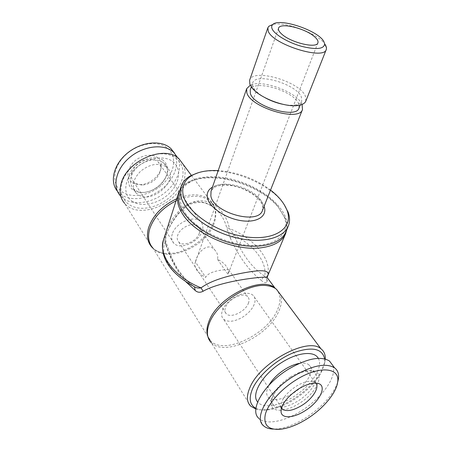 <?xml version="1.0" encoding="UTF-8"?>
<svg xmlns="http://www.w3.org/2000/svg" width="452" height="452" viewBox="0 0 452 452"><rect width="100%" height="100%" fill="white"/><g stroke="black" fill="none" stroke-linecap="round" stroke-linejoin="round"><path stroke-width="0.34" stroke-dasharray="2.26 1.69" d="M131.922 172.935C130.978 176.613 131.588 179.653 133.758 182.06L135.402 183.416L142.182 185.111C151.019 184.088 157.047 179.636 160.268 171.766L160.663 170.008C161.104 166.799 160.285 164.155 158.211 162.076L157.172 161.217C150.16 155.646 134.233 162.94 131.922 172.935M172.285 234C171.122 237.814 171.624 240.882 173.8 243.204C180.003 250.312 198.784 242.204 202.134 231.187C203.485 227.119 202.925 223.864 200.456 221.418C194.202 214.677 175.353 222.96 172.285 234M199.292 233.288C196.88 241.261 183.275 247.165 178.789 242.069C177.19 240.379 176.822 238.142 177.687 235.362C179.947 227.373 193.592 221.378 198.106 226.282C199.857 228.034 200.253 230.373 199.292 233.288M195.445 261.979C197.123 252.821 207.417 241.424 214.773 249.967C217.384 252.804 218.288 255.922 217.485 259.329C221.316 261.154 224.248 263.482 226.288 266.301C228.249 269.143 228.808 271.827 227.977 274.347L228.571 272.833C229.373 271.087 229.435 270.087 228.752 269.827C227 269.262 208.937 270.358 205.7 277.347C201.716 275.421 198.733 272.997 196.744 270.07C194.97 267.313 194.484 264.748 195.287 262.38L195.445 261.979L205.7 277.347M248.317 303.456C249.51 300.456 249.25 298.139 247.532 296.506C243.136 291.913 228.463 298.97 225.599 307.174C224.52 310.038 224.768 312.253 226.333 313.829C230.718 318.592 245.289 311.637 248.317 303.456M165.844 166.618C158.307 162.545 149.962 164.014 140.804 171.037C132.894 179.122 131.3 186.427 136.035 192.959L138.193 194.727C152.623 204.796 180.275 178.935 167.059 167.607L165.844 166.618M132.837 201.682C122.995 195.897 123.39 180.721 134.391 169.568C145.256 158.33 163.449 154.624 172.511 161.364C181.738 167.935 180.156 182.619 169.777 192.981C159.528 203.434 142.521 207.632 132.837 201.682M162.68 162.217C155.16 158.121 146.855 159.562 137.758 166.534C129.905 174.568 128.345 181.857 133.074 188.394L135.233 190.168C149.64 200.281 177.099 174.568 163.895 163.206L162.68 162.217M163.115 160.262C156.256 155.251 142.787 158.008 134.769 166.313C126.645 174.545 126.277 185.879 133.6 190.332C140.804 194.908 153.612 191.868 161.291 184.004C169.28 174.642 169.89 166.726 163.115 160.262M117.452 191.258L122.153 195.298C132.656 201.699 150.126 198.575 162.353 188.637C174.636 178.755 180.122 163.308 174.427 153.025M120.78 196.236L124.712 199.383C135.052 205.643 152.194 202.694 164.455 193.06C176.76 183.472 182.732 168.353 177.817 157.889M166.76 147.567C156.624 139.854 136.278 143.764 124.221 156.313C112.011 168.749 111.791 185.812 122.859 192.36C133.764 199.1 152.635 194.558 163.94 182.992C175.393 171.523 177.082 155.092 166.76 147.567M132.329 182.704L135.888 184.207L140.08 184.636C149.499 184.585 160.076 175.941 161.132 167.432C161.692 163.138 160.364 159.782 157.149 157.369C151.318 153.132 140.001 155.431 133.284 162.398C126.475 170.703 126.159 177.472 132.329 182.704M234.543 297.105C228.689 300.738 224.695 305.049 222.553 310.044C221.079 313.971 221.412 317.01 223.537 319.163C227.932 322.468 234.192 321.852 242.334 317.321C247.928 313.829 251.826 309.665 254.024 304.829C255.713 300.637 255.352 297.405 252.939 295.139C248.651 292.094 242.521 292.749 234.543 297.105M176.715 198.75C190.699 193.196 201.682 193.563 209.666 199.857C212.807 202.654 214.66 206.208 215.22 210.502C215.655 214.141 215.158 217.977 213.711 222.017C207.637 240.351 181.246 256.73 163.217 252.996C159.172 252.25 155.799 250.702 153.092 248.351M179.958 190.156C181.868 187.055 184.693 184.501 188.427 182.495C193.609 179.766 199.931 178.224 207.395 177.856C231.842 176.455 264.041 189.783 278.573 207.496L285.308 218.525C286.828 222.48 287.291 226.26 286.709 229.859M230.266 237.984C238.769 256.787 249.278 271.059 261.798 280.805C261.911 278.816 262.866 277.274 264.663 276.178C265.567 277.861 266.205 278.63 266.584 278.477L266.669 278.268C274.002 261.742 255.425 238.712 229.379 228.514L234.176 235.226C253.854 244.95 267.398 262.183 264.663 276.178C251.894 267.77 241.73 254.126 234.176 235.226L230.266 237.984L226.723 227.876L229.379 228.514C226.915 214.265 214.807 199.92 199.586 200.767C184.213 201.801 172.557 218.485 166.234 234.458L163.494 239.899M250.753 406.195L211.208 342.599C224.446 357.385 268.804 335.983 278.794 311.196C281.636 304.767 282.15 299.179 280.33 294.433M325.276 359.035L324.954 361.685L321.858 370.216C313.004 388.093 285.591 407.659 266.251 409.653C262.273 410.122 258.81 409.919 255.86 409.037M324.638 358.865L324.395 363.854L321.434 372.019C312.953 389.138 286.619 407.93 268.121 409.84C263.177 410.422 259.115 409.924 255.934 408.354M185.393 213.384C196.942 230.334 227.881 245.233 252.674 245.447C277.568 245.831 290.472 232.441 284.257 216.892L277.743 206.214C259.454 183.382 211.604 169.777 190.292 181.941C178.325 188.885 176.692 199.366 185.393 213.384M183.275 164.534C185.512 169.455 185.682 174.941 183.772 180.986C177.308 204.49 138.244 220.005 124.667 203.428L151.832 247.114M121.859 183.117C125.735 168.161 144.544 154.053 160.839 153.81C177.201 153.341 186.523 166.031 181.823 180.173C177.337 194.315 160.409 207.123 144.696 208.191C128.933 209.474 117.735 198.083 121.859 183.117M325.496 44.94C319.914 34.397 285.856 21.165 272.872 24.448M305.834 101.067L305.337 96.027C299.354 81.315 252.809 67.845 249.64 80.168M282.427 104.214C287.675 105.31 292.094 105.542 295.681 104.915C298.947 104.288 300.964 103.033 301.733 101.158L301.32 96.807C296.229 83.914 255.442 72.111 252.685 82.919L252.854 86.445L254.809 89.716C257.115 92.53 260.612 95.242 265.301 97.847M299.009 108.073L298.636 103.666C293.647 90.637 253.047 78.959 250.227 89.931M302.066 104.44L302.038 104.384C297.133 92.123 261.934 79.06 250.289 85.185M270.533 190.089C254.934 178.63 237.486 172.144 218.192 170.624M284.178 204.587C269.488 181.992 224.271 165.172 198.388 172.681M285.794 232.012C287.545 227.735 287.562 223.079 285.845 218.045C280.189 201.79 256.843 185.393 232.198 179.314C207.581 173.15 183.941 178.15 179.246 192.388M281.477 407.919L280.986 406.416C280.907 400.048 285.879 393.387 295.902 386.437C302.055 382.663 307.337 380.94 311.744 381.279L315.129 382.499L315.778 383.115M299.286 363.397C303.535 362.69 306.733 363.154 308.88 364.781C315.632 369.544 306.97 384.731 293.128 393.24C282.189 399.76 274.025 401.235 268.641 397.664C265.866 394.98 265.979 390.81 268.985 385.155M318.304 358.334C323.711 366.962 311.343 385.748 293.789 396.641C279.183 406.094 262.878 408.806 257.663 401.964M290.325 377.024C295.438 373.844 300.269 371.832 304.806 370.99C309.01 370.273 312.174 370.708 314.287 372.29C321.005 376.974 312.191 392.189 298.258 400.8C287.252 407.41 279.059 408.964 273.692 405.467C271.771 403.721 271.256 401.127 272.149 397.675C274.55 390.358 280.607 383.477 290.325 377.024M281.008 410.263C273.149 410.512 269.957 407.06 271.437 399.924C274.025 392.037 280.573 384.607 291.082 377.623C296.608 374.188 301.817 372.013 306.716 371.098C326.886 366.984 320.717 390.438 299.586 403.195C292.885 407.41 286.704 409.766 281.042 410.263M337.604 382.443C333.045 394.862 322.722 406.484 306.625 417.292C296.167 423.953 286.421 427.835 277.375 428.931L273.37 429.095M332.921 365.657C337.158 376.612 322.152 397.737 301.987 410.427C285.065 421.45 266.149 425.4 259.024 418.524L263.544 425.784M217.485 259.329L227.977 274.347M266.584 278.466L266.81 281.918C265.731 283.121 264.058 282.749 261.798 280.805M267.081 277.296L266.567 278.505L267.019 277.364M165.483 233.594C169.992 220.695 177.15 210.982 186.958 204.457C198.061 199.535 208.016 201.422 216.824 210.123C221.785 215.175 225.085 221.09 226.723 227.876M165.517 233.616L166.319 234.385L165.138 242.17C171.466 262.369 180.924 277.053 193.501 286.212L194.467 286.771M266.81 281.918L268.053 278.748M164.946 235.379C164.421 238.718 164.681 241.797 165.72 244.611L166.268 242.905L165.138 242.17C159.398 255.126 171.223 274.833 193.501 286.212L193.693 286.28C186.399 281.477 178.094 270.516 175.822 265.917L171.557 257.324L166.268 242.905C165.127 237.69 165.545 236.961 166.319 234.385C172.348 219.101 183.365 205.801 193.004 203.36C198.225 202.112 202.338 202.055 205.349 203.191C207.072 203.485 213.05 206.417 216.824 210.123L210.186 201.225C215.943 206.711 217.271 214.016 214.163 223.13C206.728 246.894 166.325 264.03 152.895 248.035L153.957 249.018C156.341 251.013 159.432 252.335 163.217 252.996M185.862 281.743C177.207 271.934 170.494 259.555 165.72 244.611M275.601 288.625C280.76 293.664 281.376 300.761 277.438 309.897C267.612 334.407 223.785 355.509 210.683 340.87L207.807 336.311M262.584 204.372C258.448 187.433 215.22 176.122 211.05 191.173L213.819 187.749C217.971 185.213 224.215 184.563 232.543 185.789C246.509 188.128 260.832 198.247 262.652 205.909C263.053 208.123 263.007 209.587 262.516 210.31L262.584 204.372M264.075 206.378C259.521 191.49 225.61 178.879 212.44 187.173M176.037 200.852C190.478 194.626 201.863 194.75 210.186 201.225L211.253 202.197C213.406 204.383 214.728 207.146 215.22 210.502M173.8 243.204L133.758 182.06M198.106 226.282L214.773 249.967M228.752 269.827L247.532 296.506M133.074 188.394L136.035 192.959M117.836 191.71L120.385 195.806M160.663 170.008L161.132 167.432M142.182 185.111L140.08 184.636M207.53 334.74C207.96 337.395 209.01 339.441 210.683 340.87L152.895 248.035M268.121 409.84L266.251 409.653M284.257 216.892L285.308 218.525M191.354 175.348L209.666 199.857M251.301 86.869L252.685 82.919M281.534 407.732L223.537 319.163M314.287 372.29L308.88 364.781M304.806 370.99L306.716 371.098M280.986 406.416L281.037 409.981M278.551 28.21L195.287 262.38M317.897 42.844L228.571 272.833M311.744 381.279L316.473 383.166M280.398 429.287L277.375 428.931M272.149 397.675L271.437 399.924M273.692 405.467L268.641 397.664M315.129 382.499L252.939 295.139M300.196 105.05L301.733 101.158M295.681 104.915L298.987 105.316M254.809 89.716L252.046 87.863M190.292 181.941L188.427 182.495M324.395 363.854L324.954 361.685M163.895 163.206L167.059 167.607M178.789 242.069L226.333 313.829M200.456 221.418L158.211 162.076"/><path stroke-width="0.68" d="M174.427 153.025L170.788 148.442L169.291 147.222C159.319 139.668 139.979 142.329 126.758 153.657C113.446 164.895 109.537 181.998 117.452 191.258M177.817 157.889L173.653 152.279L172.155 151.058C162.087 143.459 142.425 146.324 129.125 157.929C115.729 169.443 112.079 186.738 120.385 195.806L120.78 196.236M153.092 248.351L151.832 247.114C147.437 242.148 146.369 235.673 148.629 227.695C153.042 215.22 162.404 205.575 176.715 198.75M286.709 229.859L285.607 233.644C282.201 241.328 274.036 246.046 261.115 247.786C235.277 251.419 196.032 234.797 183.235 215.016C177.969 207.191 176.331 200.1 178.325 193.744L179.958 190.156M268.053 278.748L266.934 277.251C263.443 276.381 221.491 280.647 203.078 291.257L201.067 287.862C198.451 288.387 196.038 287.901 193.835 286.41C172.822 274.963 158.782 258.646 163.494 239.899C157.968 254.775 174.5 277.268 201.067 287.862C213.061 278.918 235.272 274.002 251.402 271.579C265.352 269.505 270.607 271.319 267.16 277.019M280.33 294.433L276.471 289.269C274.155 287.415 271.166 286.235 267.511 285.732C249.114 282.319 216.271 303.348 209.31 323.389C207.711 327.553 207.118 331.333 207.53 334.74C207.943 337.904 209.169 340.525 211.208 342.599M255.86 409.037L250.753 406.195C246.606 402.094 246.334 395.856 249.945 387.477C260.154 362.165 308.287 336.644 320.965 348.82C324.061 351.193 325.496 354.6 325.276 359.035M255.934 408.354C249.645 404.89 248.549 398.319 252.634 388.647C258.668 375.228 276.652 359.419 293.642 352.673C311.97 346.356 322.304 348.419 324.638 358.865M124.667 203.428C120.277 198.338 119.051 191.902 121 184.117C126.198 160.573 165.183 144.25 179.099 158.946L183.275 164.534M323.779 41.46C318.038 30.357 278.867 17.368 272.68 24.617C271.522 25.753 271.375 27.239 272.234 29.086C274.793 34.668 288.11 42.59 301.541 46.33C316.27 49.906 323.988 49.115 324.689 43.957L323.779 41.46M272.872 24.448L268.827 26.284L267.866 27.736L268.262 31.273C272.918 44.545 324.203 60.466 326.293 49.466L326.519 47.737L325.496 44.94M267.866 27.736L249.64 80.168L249.826 84.123L252.046 87.863C259.572 98.061 286.619 108.124 298.987 105.316C302.682 104.604 304.964 103.186 305.834 101.067L326.293 49.466M251.301 86.869L250.227 89.931L250.374 93.502C253.725 106.474 296.472 119.147 299.009 108.073L300.196 105.05M250.289 85.185L246.662 88.733L246.815 92.756C250.51 107.587 299.608 122.181 302.49 109.497L302.066 104.44M218.192 170.624C207.824 170.076 199.287 171.574 192.586 175.127C185.049 179.354 181.828 185.529 182.924 193.659C185.292 211.044 215.389 232.514 245.187 236.769C275.031 241.278 293.625 227.881 287.144 210.7L286.975 210.231C284.223 203.163 278.737 196.45 270.533 190.089M198.388 172.681L190.687 175.704C185.845 178.376 182.664 181.958 181.156 186.45L180.619 194.868C182.834 210.186 205.355 229.091 232.057 236.695C258.759 244.413 283.088 239.153 288.229 226.271C289.969 222.028 289.958 217.401 288.212 212.395L284.178 204.587M181.156 186.45L179.246 192.388L178.681 200.869C180.828 216.276 203.191 235.209 229.763 242.741C256.329 250.391 280.607 245.001 285.794 232.012L288.229 226.271M315.778 383.115C319.813 387.336 312.677 398.681 302.094 405.28C293.275 410.591 286.737 411.891 282.483 409.179L281.477 407.919M268.985 385.155C272.432 379.228 277.777 373.94 285.003 369.284C290.031 366.176 294.794 364.21 299.286 363.397M257.663 401.964C250.623 394.41 262.838 373.9 282.082 362.25C297.992 352.164 314.383 350.741 318.304 358.334M273.37 429.095C269.138 428.965 265.861 427.863 263.544 425.784C253.295 417.885 268.426 391.624 293.258 376.443C311.914 365.498 325.666 362.611 334.514 367.787C337.842 370.301 339.136 374.058 338.39 379.07L337.604 382.443M259.024 418.524C248.736 410.489 263.64 384.279 288.308 369.284C306.846 358.476 320.553 355.713 329.44 360.984L332.921 365.657M295.41 380.335C319.039 365.058 340.757 367.273 337.571 382.561C336.056 393.291 323.282 408.455 307.784 418.36C297.97 424.614 288.845 428.253 280.398 429.287C268.172 430.089 263.166 425.033 265.375 414.128C268.273 403.664 280.635 389.647 295.41 380.335M305.264 410.619C294.02 418.032 281.941 418.998 281.071 412.1C280.974 404.828 286.715 397.178 298.275 389.144C305.366 384.782 311.434 382.793 316.473 383.166C328.169 383.951 320.75 401.099 305.264 410.619M314.502 36.685C305.202 28.256 279.963 22.188 278.551 28.21C278.053 29.747 279.059 31.663 281.573 33.956C290.517 42.561 316.711 48.856 317.897 42.844C318.451 41.177 317.321 39.121 314.502 36.685M265.301 97.847C270.708 100.773 276.421 102.898 282.427 104.214M164.946 235.379L165.517 233.616M194.467 286.771L195.179 290.455C197.451 292.54 200.083 292.806 203.078 291.257M195.179 290.455L185.862 281.743M152.895 248.035C148.544 243.125 147.488 236.712 149.736 228.808C153.861 217.033 162.624 207.717 176.037 200.852M207.807 336.311C206.344 332.248 206.671 327.429 208.779 321.847C217.113 297.111 261.934 275.036 275.121 288.218L275.601 288.625M246.662 88.733L211.05 191.173L210.847 195.863C213.09 212.841 258.487 225.35 262.516 210.31L302.49 109.497M212.44 187.173C208.248 189.608 206.57 193.106 207.4 197.66C209.197 207.129 225.203 218.254 240.961 220.627C256.753 223.135 267.392 216.384 264.273 206.959L264.075 206.378M285.607 233.644L267.081 277.296M267.511 285.732C270.748 286.088 273.285 286.918 275.121 288.218L266.934 277.251L267.132 275.901L267.019 277.364M179.099 158.946L191.354 175.348M272.68 24.617L268.827 26.284M192.586 175.127L190.687 175.704M286.975 210.231L288.037 211.909M282.483 409.179L281.534 407.732M334.514 367.787L329.44 360.984M337.571 382.561L338.39 379.07M281.037 409.981L281.071 412.1M324.689 43.957L326.519 47.737M320.965 348.82L276.471 289.269M178.325 193.744L163.494 239.899M170.788 148.442L173.653 152.279"/></g></svg>
